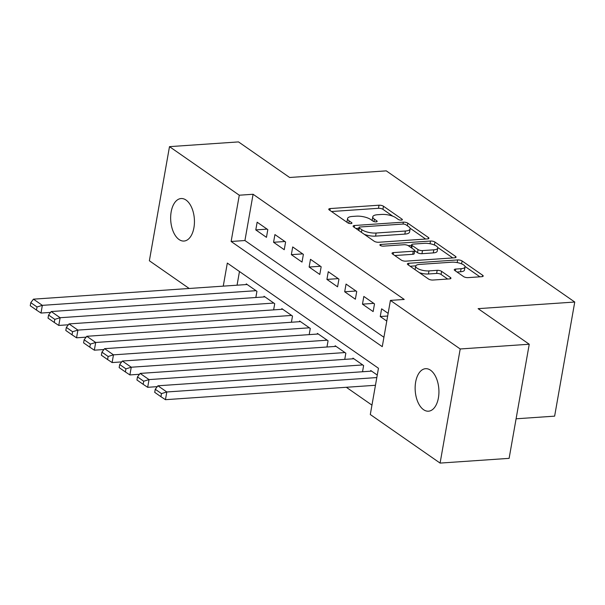 <?xml version="1.0" encoding="UTF-8"?>
<svg xmlns="http://www.w3.org/2000/svg" width="605" height="605" viewBox="0 0 605 605"><rect width="100%" height="100%" fill="white"/><g stroke="black" fill="none" stroke-linecap="round" stroke-linejoin="round"><path stroke-width="0.91" d="M401.342 220.122A2.284 0.771 10 0 0 402.37 219.668A2.284 0.771 10 0 0 402.015 219.146L383.472 206.237A3.267 1.104 10 0 0 379.017 205.208L330.232 208.559A3.267 1.104 10 0 0 328.757 209.201A3.267 1.104 10 0 0 329.271 209.958L347.815 222.859A2.284 0.771 10 0 0 350.93 223.585A2.284 0.771 10 0 0 351.959 223.132A2.284 0.771 10 0 0 351.603 222.602L349.206 220.931A10.459 3.539 10 0 1 347.58 218.518A10.459 3.539 10 0 1 352.291 216.446L356.36 216.174A10.459 3.539 10 0 1 370.615 219.464L373.013 221.135A2.284 0.771 10 0 0 376.136 221.853A2.284 0.771 10 0 0 377.165 221.4A2.284 0.771 10 0 0 376.809 220.87L374.412 219.199A10.459 3.539 10 0 1 372.786 216.794A10.459 3.539 10 0 1 377.497 214.722L381.566 214.442A10.459 3.539 10 0 1 395.821 217.732L398.219 219.403A2.284 0.771 10 0 0 401.342 220.122M423.553 409.683A21.304 11.835 86.1 0 1 415.181 386.308A21.304 11.835 86.1 0 1 425.58 368.687A21.304 11.835 86.1 0 1 430.518 370.2A21.304 11.835 86.1 0 1 438.89 393.575A21.304 11.835 86.1 0 1 428.491 411.196A21.304 11.835 86.1 0 1 423.553 409.683M179.065 239.535A21.304 11.835 86.1 0 1 170.693 216.159A21.304 11.835 86.1 0 1 181.092 198.538A21.304 11.835 86.1 0 1 186.03 200.051A21.304 11.835 86.1 0 1 194.402 223.427A21.304 11.835 86.1 0 1 184.003 241.047A21.304 11.835 86.1 0 1 179.065 239.535M463.589 276.598A3.267 1.104 10 0 0 468.043 277.627L481.724 276.689A3.267 1.104 10 0 0 483.198 276.046A3.267 1.104 10 0 0 482.692 275.29L462.099 260.959A3.267 1.104 10 0 0 457.645 259.931L408.859 263.273A3.267 1.104 10 0 0 407.384 263.924A3.267 1.104 10 0 0 407.899 264.672L428.491 279.011A3.267 1.104 10 0 0 432.946 280.039L449.477 278.905A3.267 1.104 10 0 0 450.952 278.255A3.267 1.104 10 0 0 450.445 277.506L441.627 271.373A3.267 1.104 10 0 0 437.173 270.337L428.975 270.904A8.742 2.957 10 0 1 419.953 269.565A8.742 2.957 10 0 1 415.695 266.139A8.742 2.957 10 0 1 419.636 264.408L451.753 262.199A8.742 2.957 10 0 1 460.776 263.538A8.742 2.957 10 0 1 465.026 266.971A8.742 2.957 10 0 1 461.086 268.703L455.739 269.066A3.267 1.104 10 0 0 454.264 269.717A3.267 1.104 10 0 0 454.771 270.465L463.589 276.598M189.191 288.479L149.367 260.763L169.491 146.644L238.514 141.91L289.636 177.484L386.27 170.86L574.75 302.031L478.116 308.656L529.239 344.237L460.208 348.972L440.092 463.09L370.298 414.523L378.458 368.256L227.321 263.069L223.253 286.142M169.491 146.644L239.285 195.211L231.125 241.478L382.262 346.665L390.422 300.398L460.208 348.972M390.422 300.398L404.223 299.452L253.087 194.266L239.285 195.211M427.448 238.915A3.267 1.104 10 0 0 428.922 238.272A3.267 1.104 10 0 0 428.416 237.515L407.815 223.184A3.267 1.104 10 0 0 403.361 222.156L354.583 225.499A3.267 1.104 10 0 0 353.108 226.149A3.267 1.104 10 0 0 353.615 226.898L374.208 241.236A3.267 1.104 10 0 0 378.662 242.265L427.448 238.915M434.957 242.068L455.55 256.407A3.267 1.104 10 0 1 456.057 257.155A3.267 1.104 10 0 1 454.589 257.806L405.804 261.148A3.267 1.104 10 0 1 401.349 260.12L392.539 253.987A3.267 1.104 10 0 1 392.025 253.23A3.267 1.104 10 0 1 393.5 252.588L413.283 251.226A3.267 1.104 10 0 0 414.758 250.583A3.267 1.104 10 0 0 414.251 249.827L408.405 245.759A3.267 1.104 10 0 0 403.943 244.73L383.351 246.144A2.284 0.771 10 0 1 380.991 245.796A2.284 0.771 10 0 1 379.88 244.896A2.284 0.771 10 0 1 380.908 244.443L430.503 241.04A3.267 1.104 10 0 1 434.957 242.068L434.435 245.025M267.811 229.62L257.148 222.201L255.786 229.908L266.457 237.334L267.811 229.62M285.598 242L274.927 234.574L273.566 242.28L284.237 249.706L285.598 242M303.377 254.372L292.707 246.946L291.345 254.66L302.016 262.086L303.377 254.372M321.157 266.745L310.486 259.318L309.132 267.032L319.795 274.458L321.157 266.745M338.936 279.124L328.273 271.698L326.912 279.404L337.582 286.83L338.936 279.124M356.723 291.497L346.052 284.07L344.691 291.784L355.362 299.21L356.723 291.497M374.503 303.869L363.832 296.442L362.471 304.156L373.141 311.583L374.503 303.869M253.087 194.266L244.927 240.533L383.918 337.265M388.138 313.36L381.611 308.822L380.25 316.528L386.776 321.073M346.317 387.276L371.954 405.123M239.467 271.524L237.054 285.197M246.144 284.569L246.265 283.881L256.936 291.308L255.847 297.501M263.931 296.949L264.052 296.261L274.715 303.687L273.626 309.873M281.711 309.321L281.832 308.633L292.502 316.06L291.406 322.253M299.49 321.694L299.611 321.005L310.282 328.432L309.185 334.625M317.27 334.073L317.391 333.385L328.061 340.812L326.972 346.998M335.049 346.446L335.17 345.757L345.841 353.184L344.752 359.378M352.836 358.818L352.957 358.13L363.62 365.556L362.531 371.75M370.615 371.198L370.736 370.51L377.255 375.047M516.088 418.796L554.626 416.149L574.75 302.031M529.239 344.237L509.115 458.356L440.092 463.09M244.927 240.533L231.125 241.478M255.786 229.908L267.107 229.129M273.566 242.28L284.887 241.508M291.345 254.66L302.674 253.881M309.132 267.032L320.453 266.253M326.912 279.404L338.233 278.633M344.691 291.784L356.012 291.005M362.471 304.156L373.792 303.377M380.25 316.528L387.669 316.022M372.786 216.794L372.241 219.88A10.459 3.539 10 0 0 372.355 220.674M347.58 218.518L347.036 221.604A10.459 3.539 10 0 0 347.149 222.398M392.834 216.219L382.927 209.322A3.267 1.104 10 0 0 378.473 208.294L331.51 211.516M358.833 228.251L355.853 228.456M425.625 239.043L409.986 228.153M405.94 224.78A2.284 0.771 10 0 0 402.824 224.062L360.005 226.996A2.284 0.771 10 0 0 358.977 227.45A2.284 0.771 10 0 0 359.332 227.979L361.858 229.734A10.459 3.539 10 0 0 376.121 233.031L405.388 231.019A10.459 3.539 10 0 0 410.099 228.947A10.459 3.539 10 0 0 408.473 226.542L405.94 224.78M364.301 234.339A10.459 3.539 10 0 0 375.576 236.116L376.121 233.031M410.099 228.947L409.555 232.033A10.459 3.539 10 0 1 404.843 234.105L375.576 236.116M437.657 247.407L452.767 257.927M394.778 255.544L412.739 254.312A3.267 1.104 10 0 0 414.213 253.669L414.758 250.583M408.178 245.622L411.574 245.388M433.815 249.82A8.742 2.957 10 0 0 437.755 248.088A8.742 2.957 10 0 0 433.498 244.662A8.742 2.957 10 0 0 424.476 243.323L413.162 244.102A3.267 1.104 10 0 0 411.687 244.745A3.267 1.104 10 0 0 412.194 245.501L418.04 249.57A3.267 1.104 10 0 0 422.502 250.599L433.815 249.82L433.271 252.905A8.742 2.957 10 0 0 437.211 251.173L437.755 248.088M433.271 252.905L421.957 253.684A3.267 1.104 10 0 1 417.503 252.656L414.735 250.727M465.026 266.971L464.481 270.049A8.742 2.957 10 0 1 460.549 271.781L457.009 272.023M415.695 266.139L415.151 269.217A8.742 2.957 10 0 0 415.196 269.762M419.295 272.613A8.742 2.957 10 0 0 428.431 273.989L428.975 270.904M447.655 279.026L441.083 274.451A3.267 1.104 10 0 0 436.628 273.422L428.431 273.989M415.794 265.845L410.137 266.238M479.909 276.818L464.98 266.427M256.051 290.687L42.35 305.351L33.456 299.165L247.158 284.501M37.018 306.977L30.794 302.651L30.25 305.737L36.474 310.062L37.018 306.977L42.35 305.351L40.989 313.057L50.578 312.399M33.456 299.165L30.794 302.651M36.474 310.062L40.989 313.057M273.831 303.067L60.129 317.723L51.236 311.537L264.937 296.881M54.798 319.357L48.574 315.024L48.029 318.109L54.253 322.442L54.798 319.357L60.129 317.723L58.768 325.437L68.357 324.779M51.236 311.537L48.574 315.024M54.253 322.442L58.768 325.437M291.61 315.439L77.909 330.096L69.023 323.909L282.716 309.253M72.577 331.729L66.353 327.396L65.809 330.481L72.033 334.815L72.577 331.729L77.909 330.096L76.548 337.809L86.137 337.151M69.023 323.909L66.353 327.396M72.033 334.815L76.548 337.809M309.389 327.812L95.688 342.475L86.802 336.289L300.503 321.626M90.357 344.101L84.14 339.776L83.596 342.861L89.82 347.187L90.357 344.101L95.688 342.475L94.335 350.182L103.916 349.524M86.802 336.289L84.14 339.776M89.82 347.187L94.335 350.182M327.169 340.191L113.475 354.848L104.582 348.661L318.283 334.005M108.144 356.481L101.92 352.148L101.375 355.233L107.599 359.567L108.144 356.481L113.475 354.848L112.114 362.561L121.703 361.903M104.582 348.661L101.92 352.148M107.599 359.567L112.114 362.561M344.956 352.564L131.255 367.22L122.361 361.034L336.062 346.378M125.923 368.853L119.699 364.52L119.155 367.606L125.379 371.939L125.923 368.853L131.255 367.22L129.893 374.934L139.483 374.276M122.361 361.034L119.699 364.52M125.379 371.939L129.893 374.934M362.735 364.936L149.034 379.6L140.141 373.414L353.842 358.75M143.703 381.226L137.479 376.9L136.934 379.985L143.158 384.311L143.703 381.226L149.034 379.6L147.673 387.306L157.262 386.648M140.141 373.414L137.479 376.9M143.158 384.311L147.673 387.306M376.817 377.565L166.814 391.972L157.928 385.786L371.621 371.13M161.482 393.605L155.258 389.272L154.714 392.358L160.938 396.691L161.482 393.605L166.814 391.972L165.452 399.686L375.455 385.279M157.928 385.786L155.258 389.272M160.938 396.691L165.452 399.686M401.856 220.046L402.015 219.146M351.445 223.502L351.603 222.602M376.65 221.77L376.809 220.87M373.988 221.574L374.412 219.199M348.79 223.305L349.206 220.931M329.906 210.404L330.232 208.559M378.473 208.294L379.017 205.208M382.927 209.322L383.472 206.237M354.258 227.344L354.583 225.499M403.028 224.047L403.361 222.156M407.362 225.763L407.815 223.184M428.189 238.801L428.416 237.515M358.871 230.558L359.332 227.979M361.404 232.32L361.858 229.734M404.843 234.105L405.388 231.019M455.323 257.692L455.55 256.407M393.174 254.433L393.5 252.588M412.739 254.312L413.283 251.226M380.689 245.675L380.908 244.443M430.026 243.724L430.503 241.04M411.74 248.08L412.194 245.501M417.503 252.656L418.04 249.57M421.957 253.684L422.502 250.599M455.414 270.911L455.739 269.066M460.549 271.781L461.086 268.703M436.628 273.422L437.173 270.337M441.083 274.451L441.627 271.373M450.211 278.792L450.445 277.506M408.534 265.119L408.859 263.273M457.176 262.578L457.645 259.931M461.585 263.848L462.099 260.959M482.465 276.576L482.692 275.29M358.478 230.278L358.977 227.45M411.173 247.687L411.687 244.745"/></g></svg>
